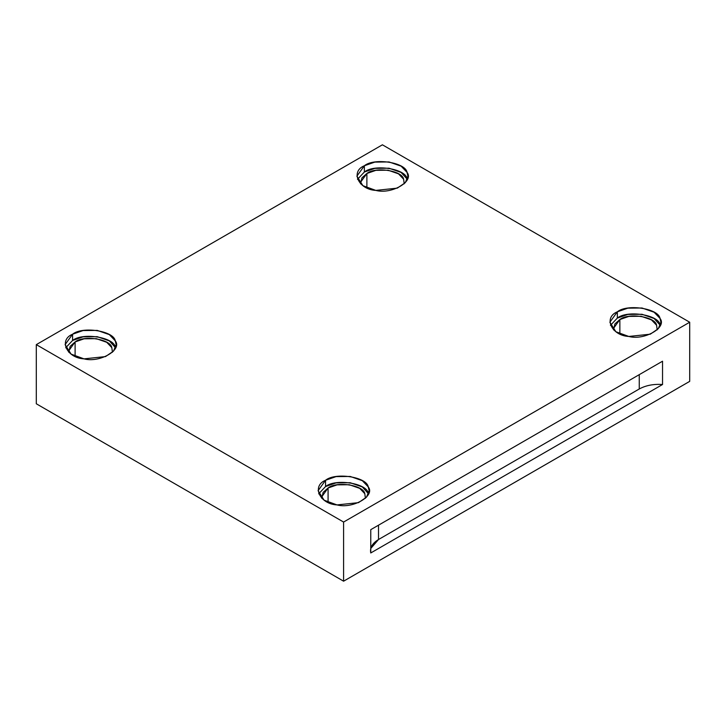 <?xml version="1.0" encoding="UTF-8"?>
<svg xmlns="http://www.w3.org/2000/svg" width="726" height="726" viewBox="0 0 726 726"><rect width="100%" height="100%" fill="white"/><g stroke="black" fill="none" stroke-linecap="round" stroke-linejoin="round"><path stroke-width="1.09" d="M370.759 548.484L378.518 539.518L378.518 525.188L378.518 539.518L639.261 388.982L639.261 374.652L639.261 388.982L378.518 539.518C372.302 543.302 369.715 547.785 370.759 552.967L662.539 384.508C653.563 383.9 645.804 385.397 639.261 388.982C645.804 385.397 653.563 383.9 662.539 384.508L662.539 361.212L370.759 529.662L370.759 552.967L370.759 529.662L662.539 361.212L662.539 384.508L370.759 552.967M366.884 173.487L360.45 182.444L360.577 183.805L361.947 177.852L366.884 173.487L366.884 187.862L366.884 173.487C375.378 166.426 402.358 170.601 403.602 179.168L404.219 183.805L403.602 179.168L398.501 173.841L388.083 170.202L375.905 170.338L366.884 173.487M407.05 178.632C405.598 168.677 374.235 163.831 364.361 172.026L357.473 179.313L364.361 172.026L374.852 168.378L389 168.214L401.124 172.434L407.331 179.313M364.361 165.755L356.883 176.173L362.891 185.665L375.796 190.403L397.276 188.143L405.308 182.662L407.912 176.173L407.05 172.361L401.124 166.163L389 161.943L374.852 162.098L364.361 165.755L364.361 172.026L364.361 165.755C374.235 157.551 405.598 162.406 407.05 172.361C414.41 181.4 391.45 194.659 375.796 190.403C358.553 189.568 350.15 171.454 364.361 165.755M619.859 319.54L613.434 328.506L613.561 329.867L614.922 323.914L619.859 319.54L619.859 333.924L619.859 319.54C628.353 312.489 655.333 316.663 656.576 325.221L657.202 329.867L656.576 325.221L651.485 319.894L641.058 316.264L628.888 316.4L619.859 319.54M660.025 324.685C658.582 314.739 627.21 309.884 617.336 318.088L610.448 325.366L617.336 318.088L627.836 314.431L641.984 314.276L654.099 318.496L660.306 325.366M617.336 311.817L609.867 322.226L615.866 331.728L628.78 336.456L650.26 334.196L658.291 328.715L660.896 322.226L660.025 318.415L654.099 312.225L641.984 307.996L627.836 308.16L617.336 311.817L617.336 318.088L617.336 311.817C627.21 303.613 658.582 308.459 660.025 318.415C667.394 327.453 644.434 340.712 628.78 336.456C611.537 335.621 603.134 317.516 617.336 311.817M328.079 487.999L321.654 496.956L321.781 498.317L323.143 492.364L328.079 487.999L328.079 502.383L328.079 487.999C336.574 480.939 363.554 485.113 364.797 493.68L365.423 498.317L364.797 493.68L359.706 488.353L349.279 484.723L337.109 484.85L328.079 487.999M368.245 493.145C366.793 483.189 335.43 478.343 325.557 486.547L318.669 493.825L325.557 486.547L336.056 482.89L350.204 482.726L362.319 486.955L368.527 493.825M325.557 480.267L318.088 490.685L324.086 500.178L337 504.915L358.481 502.655L366.512 497.174L369.117 490.685L368.245 486.874L362.319 480.676L350.204 476.456L336.056 476.619L325.557 480.267L325.557 486.547L325.557 480.267C335.43 472.063 366.793 476.918 368.245 486.874C375.614 495.912 352.654 509.171 337 504.915C319.758 504.08 311.354 485.975 325.557 480.267M112.439 352.264L111.822 347.627L106.722 342.291L96.304 338.661L84.125 338.797L75.105 341.946L68.671 350.903L68.798 352.264L70.168 346.311L75.105 341.946L75.105 356.321L75.105 341.946C83.599 334.886 110.579 339.06 111.822 347.627M115.271 347.092C113.819 337.136 82.455 332.281 72.582 340.485L65.694 347.763L72.582 340.485L83.073 336.828L97.22 336.673L109.345 340.893L115.552 347.763M72.582 334.214L65.104 344.632L71.112 354.125L84.016 358.862L105.497 356.593L113.528 351.112L116.133 344.632L115.271 340.821L109.345 334.622L97.22 330.403L83.073 330.557L72.582 334.214L72.582 340.485L72.582 334.214C82.455 326.01 113.819 330.865 115.271 340.821C122.63 349.859 99.671 363.109 84.016 358.862C66.774 358.027 58.37 339.913 72.582 334.214M36.3 403.774L36.3 344.632L382.402 144.81L36.3 344.632L343.598 522.048L689.7 322.226L382.402 144.81L689.7 322.226L689.7 381.368L343.598 581.19L343.598 522.048L36.3 344.632L36.3 403.774L343.598 581.19L36.3 403.774M689.7 381.368L689.7 322.226L343.598 522.048L343.598 581.19L689.7 381.368"/></g></svg>
